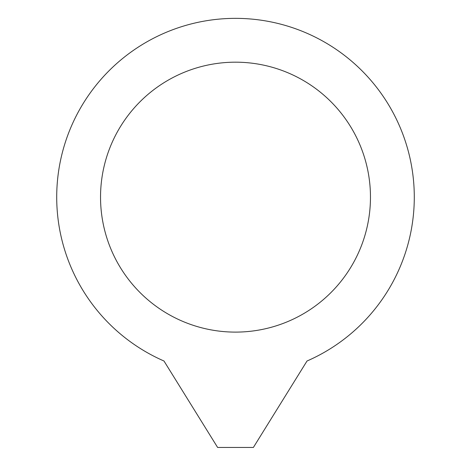 <?xml version="1.0" encoding="UTF-8"?>
<svg xmlns="http://www.w3.org/2000/svg" width="471" height="471" viewBox="0 0 471 471"><rect width="100%" height="100%" fill="white"/><g stroke="black" fill="none" stroke-linecap="round" stroke-linejoin="round"><path stroke-width="0.71" d="M253.38 447.45L307.015 361.01A178.792 178.792 0 0 0 376.659 87.418A178.792 178.792 0 0 0 94.341 87.418A178.792 178.792 0 0 0 163.985 361.01L217.62 447.45L253.38 447.45L307.015 361.01A178.792 178.792 0 0 0 376.659 87.418A178.792 178.792 0 0 0 94.341 87.418A178.792 178.792 0 0 0 163.985 361.01L217.62 447.45M235.5 332.108A134.959 134.959 0 0 0 329.729 100.523A134.959 134.959 0 0 0 110.491 146.281A134.959 134.959 0 0 0 235.5 332.108"/></g></svg>
